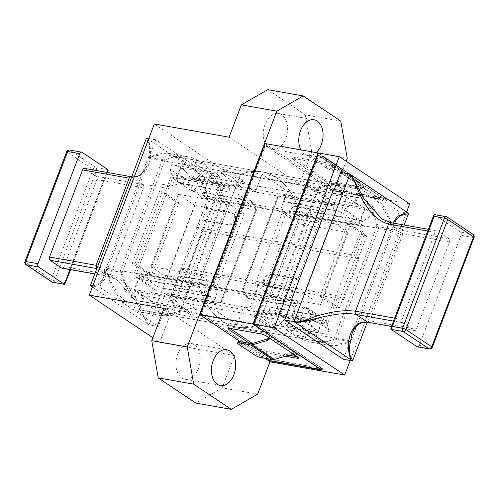 <?xml version="1.0" encoding="UTF-8"?>
<svg xmlns="http://www.w3.org/2000/svg" width="499" height="499" viewBox="0 0 499 499"><rect width="100%" height="100%" fill="white"/><g stroke="black" fill="none" stroke-linecap="round" stroke-linejoin="round"><path stroke-width="0.37" stroke-dasharray="2.5 1.87" d="M148.01 158.064L332.952 190.805A84.212 55.314 100 0 1 354.614 188.298A84.212 55.314 100 0 1 369.179 194.248A84.212 55.314 100 0 1 392.794 230.887L350.99 340.936A84.212 55.314 100 0 1 329.328 343.437A84.212 55.314 100 0 1 291.148 300.847L106.206 268.113A84.212 55.314 100 0 0 144.386 310.702A84.212 55.314 100 0 0 166.048 308.195L207.852 198.153A84.212 55.314 100 0 0 184.231 161.514A84.212 55.314 100 0 0 169.672 155.563A84.212 55.314 100 0 0 148.01 158.064L106.206 268.113M181.773 377.955A18.157 11.926 100 0 0 184.911 379.234A18.157 11.926 100 0 0 199.257 365.929A18.157 11.926 100 0 0 194.379 344.765A18.157 11.926 100 0 0 191.242 343.48A18.157 11.926 100 0 0 176.896 356.791A18.157 11.926 100 0 0 181.773 377.955M300.897 149.893A18.157 11.926 100 0 0 304.621 154.235A18.157 11.926 100 0 0 307.758 155.52A18.157 11.926 100 0 0 316.135 152.588M269.142 147.953A18.157 11.926 100 0 0 272.279 149.238A18.157 11.926 100 0 0 286.626 135.928A18.157 11.926 100 0 0 281.748 114.764A18.157 11.926 100 0 0 278.61 113.485A18.157 11.926 100 0 0 264.264 126.796A18.157 11.926 100 0 0 269.142 147.953M266.753 336.264L267.308 334.804L298.321 355.581L297.766 357.034M309.723 156.873L310.235 155.532A4.778 1.004 20.8 0 1 309.311 154.465A4.778 1.004 20.8 0 1 311.045 154.328L310.534 155.669A4.778 1.004 -159.2 0 0 308.806 155.807A4.778 1.004 -159.2 0 0 309.723 156.873L326.146 167.87A4.778 1.004 -159.2 0 0 332.428 170.334L344.167 172.411L354.839 181.761L362.243 187.306A4.778 1.004 20.8 0 1 363.16 188.373A4.778 1.004 20.8 0 1 361.432 188.51L330.687 183.064A4.778 1.004 20.8 0 1 324.406 180.607L293.387 159.83A4.778 1.004 20.8 0 1 292.47 158.763A4.778 1.004 20.8 0 1 294.198 158.626L324.943 164.065A4.778 1.004 20.8 0 1 331.23 166.529L360.421 186.083L360.97 184.624L362.798 185.846L362.243 187.306M268.662 359.143L322.585 368.686L254.428 323.265L318.35 154.989L385.49 199.962L332.509 190.581L265.374 145.608L201.453 313.883L200.978 313.802L268.662 359.143L268.206 360.347M318.35 154.989L386.507 200.411L332.584 190.868L265.374 145.608M264.9 145.527L200.978 313.802M254.902 323.346L318.824 155.07M332.584 190.868L333.139 189.408L334.966 190.63L346.119 161.271M257.659 394.135L222.186 387.86L234.461 355.544L164.034 308.37M222.186 387.86L195.808 403.061M340.773 121.114L305.294 114.832L267.714 89.658M305.294 114.832L311.763 152.039L347.242 158.314M229.066 137.181L299.487 184.356L311.763 152.039M409.698 203.86L334.966 190.63M350.204 360.49L406.591 212.038M234.461 355.544L159.724 342.314L224.756 171.126L154.328 123.952M299.487 184.356L224.756 171.126M152.881 337.729L159.724 342.314M386.507 200.411L387.062 198.958L333.139 189.408M387.062 198.958L318.462 153.006M166.048 308.195L350.99 340.936M207.852 198.153L392.794 230.887M322.585 368.686L322.036 370.146M254.428 323.265L321.568 368.237L268.587 358.862L201.453 313.883M265.013 143.544L333.064 189.127L332.509 190.581M268.038 360.315L268.587 358.862M240.262 341.709L265.056 358.319M285.503 356.211L266.21 352.799A4.778 1.004 20.8 0 1 259.929 350.342L249.488 343.343M321.082 369.51L321.568 368.237M318.393 153.187L386.039 198.502L385.49 199.962M386.039 198.502L333.064 189.127M361.432 188.51L361.987 187.056L331.242 181.611L330.687 183.064M361.987 187.056A4.778 1.004 -159.2 0 0 363.715 186.919A4.778 1.004 -159.2 0 0 362.798 185.846M331.23 166.529L331.779 165.069L360.97 184.624L345.433 171.575L323.539 156.911A4.778 3.462 -56.2 0 0 323.283 156.717A4.778 3.462 -56.2 0 0 322.279 156.318L311.045 154.328M331.779 165.069A4.778 1.004 -159.2 0 0 325.498 162.612L324.943 164.065M294.198 158.626L294.753 157.166L325.498 162.612M294.753 157.166A4.778 1.004 -159.2 0 0 293.025 157.304A4.778 1.004 -159.2 0 0 293.942 158.376L293.387 159.83M324.406 180.607L324.955 179.147L293.942 158.376M324.955 179.147A4.778 1.004 -159.2 0 0 331.242 181.611M333.5 165.637C335.041 167.022 335.079 167.24 333.606 166.292L333.051 167.751C334.523 168.699 334.486 168.481 332.952 167.096L333.5 165.637L323.539 156.911M333.051 167.751L334.155 168.338L334.71 166.878L333.606 166.292M322.279 156.318L344.173 170.982L332.939 168.993A4.778 1.004 20.8 0 1 326.652 166.535L326.146 167.87M310.235 155.532L326.652 166.535M310.534 155.669L322.273 157.746L344.167 172.411M322.273 157.746L332.952 167.096M344.173 170.982A4.778 3.462 123.8 0 1 345.177 171.382A4.778 3.462 123.8 0 1 345.433 171.575M229.721 328.354L230.276 326.901L261.021 332.346L260.466 333.8M259.929 350.342L260.478 348.882L252.432 343.493M229.883 328.386L229.39 328.305M288.827 355.251L266.765 351.346L266.21 352.799M230.276 326.901A4.778 1.004 -159.2 0 0 228.548 327.038A4.778 1.004 -159.2 0 0 229.465 328.105M260.478 348.882A4.778 1.004 -159.2 0 0 266.765 351.346M297.51 356.785A4.778 1.004 -159.2 0 0 299.238 356.648A4.778 1.004 -159.2 0 0 298.321 355.581M267.308 334.804A4.778 1.004 -159.2 0 0 261.021 332.346M251.627 343.724L273.521 358.388L289.507 353.76L288.952 355.213M269.304 338.291L269.865 337.58L269.129 336.027L268.574 337.48M295.944 355.812L296.5 354.359C294.578 353.329 292.246 353.13 289.507 353.76M261.27 357.652L261.782 356.311L273.521 358.388M261.782 356.311A4.778 1.004 20.8 0 1 255.494 353.847L254.989 355.188M238.566 344.191L239.077 342.85L255.494 353.847M239.077 342.85A4.778 1.004 20.8 0 1 238.16 341.784M308.513 184.293L304.845 183.644L302.631 189.47L346.506 197.236L342.083 208.881L360.322 221.101L364.75 209.455L320.876 201.69L323.09 195.87L326.758 196.519L308.513 184.293L306.854 188.666A44.592 29.285 -80 0 1 309.286 188.934A44.592 29.285 -80 0 1 316.996 192.084A44.592 29.285 -80 0 1 325.099 200.885L374.761 209.674A44.592 29.285 -80 0 0 366.659 200.879A44.592 29.285 -80 0 0 358.949 197.729A44.592 29.285 -80 0 0 356.517 197.454L354.858 201.821L373.102 214.046L374.761 209.674M198.677 284.48L120.396 270.62L162.2 160.578L240.481 174.432A84.212 55.314 -80 0 1 262.143 171.93A84.212 55.314 -80 0 1 300.317 214.52L258.519 324.562A84.212 55.314 -80 0 1 236.857 327.07A84.212 55.314 -80 0 1 222.292 321.119A84.212 55.314 -80 0 1 198.677 284.48L240.481 174.432L198.683 284.48A84.212 55.314 100 0 0 236.857 327.07A84.212 55.314 100 0 0 258.519 324.568L300.323 214.52A84.212 55.314 100 0 0 276.708 177.881A84.212 55.314 100 0 0 262.143 171.93A84.212 55.314 100 0 0 240.481 174.438L318.761 188.291L276.964 298.333A84.212 55.314 100 0 0 288.846 323.676L279.39 321.998A84.212 55.314 100 0 0 304.933 339.108L314.389 340.786L321.974 320.826L327.263 324.369L338.104 295.838L343.761 299.625L359.243 258.862L353.585 255.076L364.426 226.546L359.13 223.003L366.715 203.037L357.253 201.365A84.212 55.314 -80 0 0 345.526 190.063A84.212 55.314 -80 0 0 331.716 184.256L341.173 185.927A84.212 55.314 100 0 0 340.424 185.79A84.212 55.314 100 0 0 318.761 188.291M300.323 214.52L378.604 228.38A84.212 55.314 100 0 0 366.715 203.037M323.09 195.87L304.845 183.644M262.056 174.276L255.313 192.034L250.018 188.491L212.861 286.314L218.15 289.857L211.408 307.615L236.95 324.724L243.693 306.966L248.982 310.509L259.823 281.979L265.48 285.765L280.962 245.009L275.305 241.223L286.145 212.686L280.856 209.143L287.599 191.385L262.056 174.276L330.874 186.458L356.417 203.567L357.253 201.365M287.599 191.385L356.417 203.567M314.389 340.786A84.212 55.314 100 0 0 315.137 340.923A84.212 55.314 100 0 0 336.8 338.422L378.604 228.38M276.103 329.858L272.442 329.209L274.65 323.389L318.518 331.155L322.947 319.51L325.311 319.928L329.084 329.914L310.84 317.695L309.18 322.061L259.517 313.272L257.858 317.638L276.103 329.858L277.762 325.491L327.425 334.28L329.084 329.914M310.84 317.695L307.066 307.702L304.702 307.284L300.273 318.93L256.405 311.164L254.197 316.99L257.858 317.638M254.197 316.99L272.442 329.209M211.408 307.615L280.226 319.797L279.39 321.998M236.95 324.724L305.768 336.906L280.226 319.797M198.683 284.48L276.964 298.333M162.2 160.578A84.212 55.314 -80 0 1 183.863 158.077A84.212 55.314 -80 0 1 184.611 158.214L194.067 159.892A84.212 55.314 -80 0 1 219.61 177.002L210.154 175.324A84.212 55.314 -80 0 1 222.036 200.667L180.239 310.709L336.8 338.422M341.173 185.927L333.594 205.894L328.298 202.344L291.142 300.167L296.431 303.716L288.846 323.676M180.239 310.709A84.212 55.314 -80 0 1 158.576 313.21A84.212 55.314 -80 0 1 157.827 313.073L167.284 314.744A84.212 55.314 100 0 1 153.474 308.937A84.212 55.314 100 0 1 141.747 297.635L132.285 295.963L139.87 275.997L218.144 289.857L212.855 286.314L250.018 188.491L255.307 192.034L262.05 174.276L287.592 191.385L280.85 209.143L286.139 212.686L275.298 241.217L280.956 245.009L265.474 285.765L259.817 281.979L248.982 310.509L243.687 306.966L236.944 324.724L211.401 307.615L218.144 289.857L296.431 303.716M139.87 275.997L134.574 272.454L291.142 300.167M134.574 272.454L171.737 174.631L328.298 202.344M171.737 174.631L177.026 178.174L333.594 205.894M331.716 184.256L330.874 186.458M210.154 175.324L202.569 195.284L359.13 223.003M202.569 195.284L207.858 198.833L364.426 226.546M275.305 241.223L353.585 255.076M207.858 198.833L197.024 227.363L202.675 231.149L359.243 258.862M202.675 231.149L187.194 271.911L343.761 299.625M187.194 271.911L181.536 268.119L338.104 295.838M181.536 268.119L170.702 296.656L327.263 324.369M170.702 296.656L165.406 293.106L321.974 320.826M304.933 339.108L305.768 336.906M304.702 307.284L322.947 319.51M307.066 307.702L325.311 319.928M256.405 311.164L274.65 323.389M327.425 334.28A44.592 29.285 -80 0 1 324.992 334.012A44.592 29.285 -80 0 1 309.18 322.061M373.102 214.046L362.692 221.519L344.447 209.299L342.083 208.881M344.447 209.299L354.858 201.821M306.854 188.666L356.517 197.454M362.692 221.519L360.322 221.101M325.099 200.885L326.758 196.519M302.631 189.47L320.876 201.69M277.762 325.491A44.592 29.285 -80 0 1 275.329 325.217A44.592 29.285 -80 0 1 259.517 313.272M346.506 197.236L364.75 209.455M300.273 318.93L318.518 331.155M172.242 302.481L175.91 303.13L178.124 297.31L134.25 289.545L138.678 277.899L156.917 290.119L152.494 301.764L196.369 309.53L194.155 315.356L190.487 314.707L172.242 302.481L173.902 298.115A44.592 29.285 100 0 0 182.004 306.916A44.592 29.285 100 0 0 189.714 310.066A44.592 29.285 100 0 0 192.146 310.334L142.483 301.546A44.592 29.285 100 0 1 140.051 301.271A44.592 29.285 100 0 1 132.341 298.121A44.592 29.285 100 0 1 124.239 289.326L125.898 284.954L144.142 297.179L142.483 301.546M194.155 315.356L175.91 303.13M211.401 307.615L142.583 295.433L168.126 312.542L167.284 314.744M236.944 324.724L168.126 312.542M165.406 293.106L157.827 313.073M241.142 181.362L244.803 182.01L242.595 187.836L198.727 180.07L194.298 191.716L191.934 191.298L188.16 181.305L169.916 169.086L171.575 164.72L221.238 173.509L222.897 169.142L241.142 181.362L239.483 185.728L189.82 176.939L188.16 181.305M169.916 169.086L173.689 179.072L176.053 179.49L180.482 167.845L224.35 175.611L226.558 169.791L222.897 169.142M226.558 169.791L244.803 182.01M262.05 174.276L193.232 162.094L194.067 159.892M287.592 191.385L218.774 179.203L193.232 162.094M300.317 214.52L222.036 200.667M132.285 295.963A84.212 55.314 -80 0 1 120.396 270.62M177.026 178.174L184.611 158.214M141.747 297.635L142.583 295.433M275.298 241.217L197.024 227.363M219.61 177.002L218.774 179.203M176.053 179.49L194.298 191.716M173.689 179.072L191.934 191.298M224.35 175.611L242.595 187.836M189.82 176.939A44.592 29.285 100 0 0 174.008 164.988A44.592 29.285 100 0 0 171.575 164.72M144.142 297.179L154.553 289.701L136.308 277.481L138.678 277.899M136.308 277.481L125.898 284.954M173.902 298.115L124.239 289.326M154.553 289.701L156.917 290.119M192.146 310.334L190.487 314.707M178.124 297.31L196.369 309.53M239.483 185.728A44.592 29.285 100 0 0 223.671 173.783A44.592 29.285 100 0 0 221.238 173.509M134.25 289.545L152.494 301.764M180.482 167.845L198.727 180.07M246.618 295.227L246.494 297.117L248.508 298.452A2.507 1.815 123.8 0 1 247.984 298.24A2.507 1.815 123.8 0 1 247.516 295.826L246.618 295.227A57.054 37.475 -80 0 1 243.3 288.553L277.612 198.222A57.054 37.475 -80 0 1 283.632 197.797L284.524 198.402L283.332 201.534A53.293 35.005 -80 0 1 286.083 201.852A53.293 35.005 -80 0 1 295.302 205.619A53.293 35.005 -80 0 1 304.883 215.967L354.234 224.706L356.292 219.279L357.452 220.053A59.562 39.122 -80 0 1 361.575 228.505L326.271 321.443A59.562 39.122 -80 0 1 318.699 322.067L317.545 321.294L319.603 315.861A53.293 35.005 -80 0 1 316.853 315.543A53.293 35.005 -80 0 1 298.053 301.427L295.994 306.854L294.834 306.08A59.562 39.122 -80 0 1 290.711 297.629L293.343 290.705L292.445 290.1L296.799 278.642L297.697 279.24L319.036 223.078L318.137 222.473L322.491 211.015L323.389 211.613L326.015 204.69A59.562 39.122 -80 0 1 333.588 204.066L334.748 204.846L332.683 210.272A53.293 35.005 -80 0 1 335.434 210.59A53.293 35.005 -80 0 1 344.647 214.352A53.293 35.005 -80 0 1 354.234 224.706M376.807 226.477L334.093 338.921A77.807 51.104 -80 0 1 311.582 342.32A77.807 51.104 -80 0 1 275.479 299.656L318.194 187.212A77.807 51.104 -80 0 1 340.705 183.813A77.807 51.104 -80 0 1 354.159 189.308A77.807 51.104 -80 0 1 376.807 226.477L392.632 229.278A77.807 51.104 -80 0 0 369.99 192.109L399.294 211.738L392.632 229.278M340.686 172.479L369.99 192.109A77.807 51.104 -80 0 0 356.536 186.614A77.807 51.104 -80 0 0 334.024 190.019L318.194 187.212M349.905 341.728A77.807 51.104 -80 0 1 327.406 345.121A77.807 51.104 -80 0 1 313.952 339.626A77.807 51.104 -80 0 1 291.31 302.463L275.479 299.656M334.093 338.921L349.924 341.721L343.262 359.261M399.294 211.738L408.6 213.385M404.19 225.018L367.264 322.229M402.612 322.703L414.101 330.4A2.507 1.647 100 0 0 414.538 330.575A2.507 1.647 100 0 0 416.409 329.072L449.499 241.959A2.507 1.647 100 0 0 448.938 238.703L437.442 231.006A2.507 1.647 100 0 0 437.012 230.825A2.507 1.647 100 0 0 435.134 232.334L402.044 319.447A2.507 1.647 100 0 0 402.612 322.703L393.518 321.094M392.925 223.022L395.539 228.074C393.873 227.556 393.324 225.966 393.904 223.309L394.491 229.609L402.942 233.719A2.507 1.678 100.7 0 0 402.381 230.463L395.545 228.074L381.629 218.755L390.885 222.766L437.442 231.006M449.499 241.959L402.942 233.719L369.853 320.832L358.775 323.62L352.032 333.55L393.904 223.309M391.073 329.352L434.617 214.732L446.717 216.872L472.578 234.193L460.471 232.054L434.255 214.57M460.471 232.054A2.507 1.647 -80 0 1 461.039 235.31L473.139 237.449L431.342 347.485L419.241 345.345L461.039 235.31M419.241 345.345A2.507 1.647 -80 0 1 417.364 346.849M243.3 288.553L242.483 288.871L243.225 289.22L290.711 297.629M277.612 198.222L277.463 196.781L278.529 196.282L326.015 204.69M283.632 197.797L286.102 195.664L333.588 204.066M278.037 196.282L286.102 195.664A59.562 39.122 100 0 0 278.529 196.282L243.225 289.22A59.562 39.122 100 0 0 247.348 297.672L294.834 306.08M284.524 198.402A2.507 1.815 123.8 0 1 287.256 196.438L334.748 204.846M306.972 213.435A57.054 37.475 -80 0 1 310.291 220.115L314.089 220.096A59.562 39.122 100 0 0 309.966 211.651L308.806 210.871A2.507 1.815 -56.2 0 0 306.074 212.836L306.972 213.435L309.966 211.651L357.452 220.053M310.291 220.115L275.978 310.44L278.779 313.041L326.271 321.443M275.978 310.44A57.054 37.475 -80 0 1 269.959 310.865L271.213 313.659L318.699 322.067M269.959 310.865L269.067 310.266A2.507 1.815 -56.2 0 0 269.529 312.673L271.213 313.659A59.562 39.122 100 0 0 278.779 313.041L314.089 220.096L361.575 228.505M269.529 312.673A2.507 1.815 -56.2 0 0 270.053 312.885L317.545 321.294M323.389 211.613L297.317 206.998A6.269 4.541 -56.2 0 0 290.873 211.033A6.269 4.541 -56.2 0 0 291.653 217.938A6.269 4.541 -56.2 0 0 292.963 218.462L319.036 223.078M322.491 211.015L296.418 206.399A6.269 4.541 -56.2 0 0 289.975 210.435A6.269 4.541 -56.2 0 0 290.755 217.339A6.269 4.541 -56.2 0 0 292.065 217.857L318.137 222.473M297.697 279.24L271.631 274.625A6.269 4.541 -56.2 0 0 265.187 278.66A6.269 4.541 -56.2 0 0 265.961 285.565A6.269 4.541 -56.2 0 0 267.271 286.089L293.343 290.705M296.799 278.642L270.732 274.026A6.269 4.541 -56.2 0 0 264.289 278.062A6.269 4.541 -56.2 0 0 265.063 284.966A6.269 4.541 -56.2 0 0 266.379 285.484L292.445 290.1M248.508 298.452L295.994 306.854M269.067 310.266L270.252 307.128A53.293 35.005 -80 0 1 267.508 306.81A53.293 35.005 -80 0 1 248.708 292.695L298.053 301.427M248.708 292.695L247.516 295.826M270.252 307.128L319.603 315.861M308.806 210.871L356.292 219.279M304.883 215.967L306.074 212.836M283.332 201.534L332.683 210.272M282.247 212.693L298.77 223.758L271.337 295.969L254.821 284.904L282.247 212.693L331.598 221.425L304.165 293.637L254.821 284.904M304.165 293.637L320.689 304.708L271.337 295.969M320.689 304.708L348.121 232.497L298.77 223.758M348.121 232.497L331.598 221.425M367.538 322.154L369.853 320.832L416.409 329.072M390.443 222.585L390.461 222.585A2.507 1.647 -80 0 1 390.885 222.766L402.381 230.463L448.938 238.703M336.519 307.509L363.946 235.297L347.429 224.232L319.996 296.443L336.519 307.509L339.314 308.002L322.791 296.936L350.223 224.725L366.74 235.79L339.314 308.002M366.74 235.79L363.946 235.297M322.791 296.936L319.996 296.443M350.223 224.725L347.429 224.232M215.368 301.203L212.898 303.336L211.744 302.562A2.507 1.815 -56.2 0 0 214.476 300.598L215.368 301.203A57.054 37.475 100 0 0 221.388 300.778L255.7 210.447A57.054 37.475 100 0 0 252.382 203.773L251.484 203.174L250.292 206.305A53.293 35.005 100 0 0 240.711 195.957A53.293 35.005 100 0 0 231.492 192.19A53.293 35.005 100 0 0 228.748 191.872L179.397 183.139L181.455 177.706L180.301 176.933A59.562 39.122 100 0 0 172.729 177.557L137.425 270.495A59.562 39.122 100 0 0 141.548 278.947L142.708 279.721L144.766 274.294A53.293 35.005 100 0 0 163.566 288.41A53.293 35.005 100 0 0 166.317 288.728L164.252 294.154L165.412 294.934A59.562 39.122 100 0 0 172.985 294.31L175.611 287.387L176.509 287.985L180.863 276.527L179.964 275.922L201.303 219.76L202.201 220.358L206.555 208.9L205.657 208.295L208.289 201.371A59.562 39.122 100 0 0 204.166 192.92L203.006 192.146L200.947 197.573A53.293 35.005 100 0 0 191.36 187.219A53.293 35.005 100 0 0 182.147 183.457A53.293 35.005 100 0 0 179.397 183.139M164.907 160.079L122.193 272.523A77.807 51.104 100 0 0 158.295 315.187A77.807 51.104 100 0 0 180.806 311.788L223.521 199.344A77.807 51.104 100 0 0 200.872 162.175A77.807 51.104 100 0 0 187.418 156.68A77.807 51.104 100 0 0 164.907 160.079L149.076 157.279A77.807 51.104 100 0 1 171.594 153.879A77.807 51.104 100 0 1 185.048 159.374L155.738 139.739L149.076 157.279M214.352 179.004L185.048 159.374A77.807 51.104 100 0 1 207.69 196.537L214.352 179.004L205.052 177.357L146.438 138.092M122.193 272.523L106.368 269.722L99.706 287.262L129.01 306.891A77.807 51.104 100 0 0 142.465 312.386A77.807 51.104 100 0 0 164.976 308.981L158.314 326.521L149.014 324.874L205.052 177.357M106.368 269.722A77.807 51.104 100 0 0 129.01 306.891L158.314 326.521M155.738 139.739L148.796 138.51M99.706 287.262L92.764 286.033M92.409 286.962L149.014 324.874M223.521 199.344L207.69 196.537M180.806 311.788L164.976 308.981M91.91 286.626L99.413 284.336L104.353 279.82L106.125 275.099L103.461 270.926L96.631 268.537M84.462 168.425A2.507 1.647 -80 0 1 84.899 168.6L96.388 176.297A2.507 1.647 -80 0 1 96.956 179.553L143.512 187.792L110.422 274.905A2.507 1.628 -78.7 0 1 108.539 276.415A2.507 1.628 -78.7 0 1 108.115 276.234L117.371 280.245L135.235 300.51L147.486 323.851M203.517 176.334C188.323 177.7 161.913 188.454 142.945 184.536L96.388 176.297M131.012 176.665A2.507 1.665 -81.2 0 1 131.455 176.839C148.353 179.372 154.628 155.127 147.947 139.109M146.338 138.329L149.263 144.286L149.625 151.696L146.968 165.45L140.219 175.386L129.147 178.168M96.058 265.281L104.516 269.391L105.096 275.691L99.931 282.521L95.658 285.397L90.481 285.378M96.956 179.553L63.866 266.666A2.507 1.647 -80 0 1 61.988 268.175M84.899 168.6L131.455 176.839L142.945 184.536A2.507 1.647 100 0 1 143.512 187.792C153.499 188.996 164.396 187.905 176.197 184.536C186.982 182.615 197.336 175.205 204.952 177.588M149.095 324.637C143.076 318.044 140.674 304.527 134.088 295.396C127.713 284.48 119.822 277.656 110.422 274.905L63.866 266.666M221.388 300.778L221.537 302.219L220.471 302.718L172.985 294.31M255.7 210.447L256.517 210.129L255.775 209.78L208.289 201.371M252.382 203.773L252.506 201.883L251.652 201.328L204.166 192.92M251.484 203.174A2.507 1.815 -56.2 0 0 251.016 200.76A2.507 1.815 -56.2 0 0 250.492 200.548L203.006 192.146M229.471 186.327L228.947 186.115A2.507 1.815 123.8 0 1 229.471 186.327A2.507 1.815 123.8 0 1 229.933 188.734L229.041 188.135L227.787 185.341L180.301 176.933M229.041 188.135A57.054 37.475 100 0 0 223.022 188.56L220.221 185.959L172.729 177.557M223.022 188.56L188.709 278.885L184.911 278.904L137.425 270.495M188.709 278.885A57.054 37.475 100 0 0 192.028 285.565L189.034 287.349L141.548 278.947M192.028 285.565L192.926 286.164A2.507 1.815 123.8 0 1 190.194 288.129L142.708 279.721M220.963 302.718L213.067 303.361L165.412 294.934M205.657 208.295L231.729 212.911A6.269 4.541 123.8 0 1 233.039 213.435A6.269 4.541 123.8 0 1 233.813 220.34A6.269 4.541 123.8 0 1 227.369 224.375L201.303 219.76M206.555 208.9L232.621 213.516A6.269 4.541 123.8 0 1 233.937 214.034A6.269 4.541 123.8 0 1 234.711 220.938A6.269 4.541 123.8 0 1 228.268 224.974L202.201 220.358M179.964 275.922L206.037 280.538A6.269 4.541 123.8 0 1 207.347 281.062A6.269 4.541 123.8 0 1 208.127 287.967A6.269 4.541 123.8 0 1 201.683 292.002L175.611 287.387M180.863 276.527L206.935 281.143A6.269 4.541 123.8 0 1 208.245 281.661A6.269 4.541 123.8 0 1 209.025 288.565A6.269 4.541 123.8 0 1 202.582 292.601L176.509 287.985M211.744 302.562L164.252 294.154M192.926 286.164L194.117 283.033A53.293 35.005 100 0 0 212.917 297.148A53.293 35.005 100 0 0 215.668 297.466L166.317 288.728M215.668 297.466L214.476 300.598M194.117 283.033L144.766 274.294M228.947 186.115L181.455 177.706M228.748 191.872L229.933 188.734M250.292 206.305L200.947 197.573M244.179 214.096L227.663 203.031L200.23 275.242L216.753 286.307L244.179 214.096L194.835 205.363L167.402 277.575L216.753 286.307M167.402 277.575L150.879 266.503L200.23 275.242M150.879 266.503L178.311 194.292L227.663 203.031M178.311 194.292L194.835 205.363M65.095 284.237L64.833 282.609L54.591 280.794L96.388 170.758L106.63 172.573L64.833 282.609M108.183 170.801L106.63 172.573M94.81 273.982L108.539 276.415A2.507 1.628 -78.7 0 1 108.539 276.409C111.046 276.789 113.997 278.068 117.377 280.251M135.054 263.703L162.481 191.491L179.004 202.557L151.571 274.768L135.054 263.703L132.26 263.21L148.777 274.275L176.209 202.064L159.686 190.998L132.26 263.21M159.686 190.998L162.481 191.491M148.777 274.275L151.571 274.768M176.209 202.064L179.004 202.557M332.428 170.334L332.939 168.993M355.394 180.307L354.839 181.761M391.497 326.402L414.101 330.4M394.64 318.137L402.044 319.447M435.134 232.334L427.73 231.025M287.256 196.438L286.102 195.664M270.053 312.885L271.213 313.659M292.065 217.857L292.963 218.462M296.418 206.399L297.317 206.998M266.379 285.484L267.271 286.089M270.732 274.026L271.631 274.625M429.471 348.994A2.507 1.647 100 0 0 431.342 347.485A2.507 0.524 20.8 0 0 432.253 347.416M474.05 237.381A2.507 0.524 20.8 0 1 473.139 237.449A2.507 1.647 100 0 0 472.578 234.193A2.507 1.815 -56.2 0 1 473.102 234.405M447.241 217.084A2.507 1.815 -56.2 0 0 446.717 216.872A2.507 1.647 -80 0 0 446.287 216.697M96.825 268.674L108.115 276.234L94.847 273.889M69.966 269.585L106.886 172.392M107.927 169.648L95.82 167.502L69.966 150.187L82.067 152.326M69.529 150.006A2.507 1.647 -80 0 1 69.966 150.187A2.507 1.815 123.8 0 0 67.234 152.145L93.088 169.467L51.291 279.502L25.43 262.181L67.234 152.145A2.507 0.524 20.8 0 1 66.747 151.584M250.492 200.548L251.652 201.328A59.562 39.122 -80 0 1 255.775 209.78L220.471 302.718A59.562 39.122 -80 0 1 212.898 303.336M190.194 288.129L189.034 287.349A59.562 39.122 -80 0 1 184.911 278.904L220.221 185.959A59.562 39.122 -80 0 1 227.787 185.341M228.268 224.974L227.369 224.375M232.621 213.516L231.729 212.911M202.582 292.601L201.683 292.002M206.935 281.143L206.037 280.538M25.898 264.595A2.507 1.815 123.8 0 1 25.43 262.181A2.507 0.524 20.8 0 1 24.95 261.619M51.759 281.916A2.507 1.815 123.8 0 1 51.291 279.502A2.507 0.524 20.8 0 0 54.591 280.794A2.507 1.647 100 0 1 52.713 282.303M93.088 169.467A2.507 1.815 123.8 0 1 95.82 167.502A2.507 1.647 100 0 1 96.388 170.758A2.507 0.524 20.8 0 1 93.088 169.467M169.672 155.563L354.614 188.298M184.911 379.234L220.39 385.515M272.279 149.238L307.758 155.52M278.61 113.485L314.089 119.766M191.242 343.48L226.721 349.762M144.386 310.702L329.328 343.437M308.806 155.807L309.311 154.465M323.283 156.717L345.177 171.382M292.47 158.763L293.025 157.304M363.16 188.373L363.715 186.919M228.548 327.038L227.993 328.492M269.865 337.58L269.31 339.033M299.238 356.648L298.689 358.107M158.576 313.21L315.137 340.923M183.863 158.077L340.424 185.79M309.286 188.934L358.949 197.729M275.329 325.217L324.992 334.012M189.714 310.066L140.051 301.271M223.671 173.783L174.008 164.988M311.582 342.32L327.406 345.121M340.705 183.813L356.536 186.614M277.463 196.781L242.483 288.871M246.837 297.473L247.984 298.24M246.494 297.117L242.483 288.933M290.755 217.339L291.653 217.938M265.063 284.966L265.961 285.565M267.508 306.81L316.853 315.543M286.083 201.852L335.434 210.59M391.466 326.496L414.538 330.575M428.385 229.303L437.012 230.825M231.492 192.19L182.147 183.457M187.418 156.68L171.594 153.879M131.736 176.771L136.071 176.602L140.768 174.425L144.311 170.639L146.968 165.456L105.096 275.691C105.757 273.458 105.208 271.868 103.461 270.926L117.371 280.245M158.295 315.187L142.465 312.386M256.517 210.129L221.537 302.219M256.517 210.067L252.506 201.883M251.016 200.76L252.163 201.527M233.937 214.034L233.039 213.435M208.245 281.661L207.347 281.062M212.917 297.148L163.566 288.41M107.535 172.504L70.615 269.697"/><path stroke-width="0.75" d="M217.252 384.236A18.157 11.926 100 0 0 220.39 385.515A18.157 11.926 100 0 0 234.736 372.204A18.157 11.926 100 0 0 229.858 351.046A18.157 11.926 100 0 0 226.721 349.762A18.157 11.926 100 0 0 212.374 363.072A18.157 11.926 100 0 0 217.252 384.236M316.135 152.588A18.157 11.926 100 0 0 323.065 135.909A18.157 11.926 100 0 0 317.227 121.045A18.157 11.926 100 0 0 314.089 119.766A18.157 11.926 100 0 0 300.997 129.509A18.157 11.926 100 0 0 300.897 149.893M249.488 343.343L228.91 329.565A4.778 1.004 20.8 0 1 227.993 328.492A4.778 1.004 20.8 0 1 229.721 328.354L260.466 333.8A4.778 1.004 20.8 0 1 266.753 336.264L297.766 357.034A4.778 1.004 20.8 0 1 298.689 358.107A4.778 1.004 20.8 0 1 296.955 358.245L285.503 356.211M346.119 161.271L347.242 158.314L340.773 121.114L303.192 95.939L276.814 111.14L187.237 346.961L193.706 384.168L231.287 409.342L257.659 394.135L269.934 361.819L268.113 360.596L322.036 370.146L253.436 324.194L318.462 153.006L339.276 156.686L274.244 327.874L253.436 324.194M276.814 111.14L241.341 104.865L229.066 137.181L154.328 123.952L89.302 295.14L152.881 337.729M193.706 384.168L158.227 377.886L151.758 340.686L164.034 308.37L89.302 295.14M151.758 340.686L187.237 346.961M158.227 377.886L195.808 403.061L231.287 409.342M241.341 104.865L267.714 89.658L303.192 95.939M274.244 327.874L344.672 375.048L350.204 360.49M406.591 212.038L409.698 203.86L339.276 156.686M344.672 375.048L269.934 361.819M332.952 190.805L291.148 300.847M199.987 314.732L252.962 324.107L317.988 152.919L265.013 143.544L199.987 314.732L240.262 341.709M265.056 358.319L268.038 360.315L321.082 369.51M252.962 324.107L321.013 369.697M317.988 152.919L318.393 153.187M252.432 343.493L229.883 328.386M297.354 356.76L288.827 355.251M295.944 355.812C294.023 354.789 291.69 354.589 288.952 355.213L274.032 359.536A4.778 3.462 123.8 0 1 272.51 359.642L250.617 344.971L239.377 342.988A4.778 1.004 -159.2 0 0 237.649 343.119L238.16 341.784A4.778 1.004 20.8 0 1 239.888 341.647L251.627 343.724L269.304 338.291M237.649 343.119A4.778 1.004 -159.2 0 0 238.566 344.191L254.989 355.188A4.778 1.004 -159.2 0 0 261.27 357.652L272.51 359.642M268.574 337.48L269.31 339.033L267.059 340.549L252.138 344.871L274.032 359.536M250.617 344.971A4.778 3.462 -56.2 0 0 252.138 344.871M334.024 190.019L340.686 172.479L349.986 174.126L408.6 213.385L404.19 225.018M367.264 322.229L352.562 360.908L343.262 359.261L284.648 319.996L291.31 302.463M352.562 360.908L293.948 321.643L349.986 174.126M284.648 319.996L293.948 321.643M351.053 359.891C344.385 343.886 350.616 319.647 367.538 322.154L391.466 326.496M427.73 231.025L388.578 224.095L355.488 311.208A2.507 1.616 99.4 0 0 356.055 314.464C337.087 310.546 310.677 321.3 295.483 322.666M351.514 175.149L363.765 198.49L381.629 218.755M392.925 223.022L397.254 216.429L407.09 212.374M408.519 213.622L399.992 215.718L394.69 221.643M367.981 322.335C360.241 321.618 354.926 325.354 352.032 333.55L349.375 347.304L349.737 354.714L352.662 360.671M428.385 229.303L390.455 222.585A2.507 1.647 -80 0 1 390.461 222.585A2.507 1.647 -80 0 0 388.578 224.095C379.178 221.344 371.287 214.52 364.912 203.604C358.326 194.473 355.924 180.956 349.905 174.363M294.048 321.412C301.664 323.795 312.018 316.385 322.803 314.464C334.604 311.095 345.501 310.004 355.488 311.208L394.64 318.137M391.073 329.352L416.933 346.674L429.034 348.813L403.18 331.498L391.073 329.352L390.817 328.199L392.37 326.427L402.612 328.242L444.409 218.206L434.167 216.391L392.37 326.427M429.471 348.994A2.507 2.507 0 0 0 432.253 347.416A2.507 0.524 20.8 0 0 431.766 346.855L473.57 236.819L447.709 219.498L405.912 329.533L431.766 346.855A2.507 1.815 -56.2 0 1 429.034 348.813A2.507 1.647 100 0 0 429.471 348.994L417.364 346.849A2.507 1.647 -80 0 1 416.933 346.674M432.253 347.416L474.05 237.381A2.507 0.524 20.8 0 0 473.57 236.819A2.507 1.815 -56.2 0 0 473.102 234.405L447.241 217.084A2.507 1.815 -56.2 0 1 447.709 219.498A2.507 0.524 20.8 0 0 444.409 218.206A2.507 1.647 -80 0 1 446.287 216.697L434.255 214.57L433.905 214.763L434.167 216.391M148.796 138.51L146.338 138.329L90.481 285.378L92.409 286.962M92.764 286.033L90.4 285.615M94.81 273.982L61.988 268.175A2.507 1.647 -80 0 1 61.558 267.994L50.062 260.297A2.507 1.647 -80 0 1 49.501 257.041L82.591 169.928A2.507 1.647 -80 0 1 84.462 168.425L131.012 176.665A2.507 1.665 -81.2 0 1 131.012 176.665L131.736 176.771M131.006 176.665A2.507 1.665 -81.2 0 0 129.147 178.168L96.058 265.281L96.825 268.674M69.966 269.585L64.383 284.268L38.529 266.946L26.422 264.807L52.283 282.128L64.745 284.43L70.615 269.697M81.636 152.151A2.507 1.647 100 0 0 79.759 153.655L67.658 151.515A2.507 1.647 -80 0 1 69.529 150.006L81.636 152.151A2.507 1.647 100 0 1 82.067 152.326L107.927 169.648L108.183 170.801L107.535 172.504M69.529 150.006A2.507 2.507 0 0 0 66.747 151.584A2.507 0.524 20.8 0 1 67.658 151.515L25.861 261.551L37.961 263.69L79.759 153.655M37.961 263.69A2.507 1.647 100 0 0 38.529 266.946M229.39 328.305L228.91 329.565M296.955 358.245L297.485 356.847M239.888 341.647L239.377 342.988M267.059 340.549L267.614 339.095M391.497 326.402L367.545 322.161L356.055 314.464L393.518 321.094M403.18 331.498A2.507 1.815 -56.2 0 0 405.912 329.533A2.507 0.524 20.8 0 0 402.612 328.242A2.507 1.647 -80 0 0 403.18 331.498M61.558 267.994L94.847 273.889M96.619 268.537L50.062 260.297M49.501 257.041L96.058 265.281M129.147 178.168L82.591 169.928M106.886 172.392L107.927 169.648M25.898 264.595A2.507 1.815 123.8 0 0 26.422 264.807A2.507 1.647 -80 0 1 25.861 261.551A2.507 0.524 20.8 0 0 24.95 261.619A2.507 2.507 0 0 0 25.898 264.595L51.759 281.916A2.507 2.507 0 0 0 52.713 282.303L64.745 284.43M52.713 282.303A2.507 1.647 100 0 1 52.283 282.128A2.507 1.815 123.8 0 1 51.759 281.916M474.05 237.381A2.507 2.507 0 0 0 473.102 234.405M447.241 217.084A2.507 2.507 0 0 0 446.287 216.697M433.905 214.763L390.817 328.199M390.461 222.585L381.623 218.749M66.747 151.584L24.95 261.619"/></g></svg>
